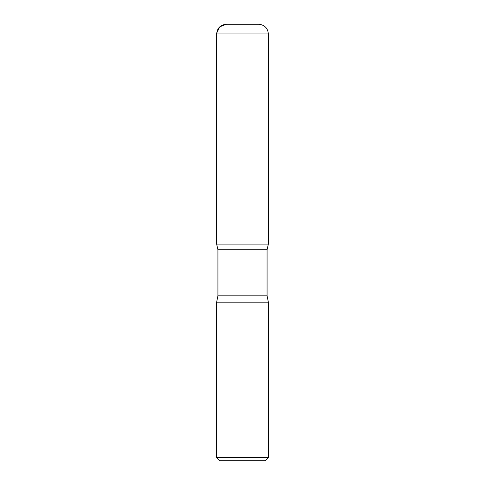 <?xml version="1.0" encoding="UTF-8"?>
<svg xmlns="http://www.w3.org/2000/svg" width="485" height="485" viewBox="0 0 485 485"><rect width="100%" height="100%" fill="white"/><g stroke="black" fill="none" stroke-linecap="round" stroke-linejoin="round"><path stroke-width="0.73" d="M268.369 457.519L216.631 457.519L219.869 460.75L265.131 460.75L268.369 457.519L268.369 302.185L267.071 295.85L267.071 249.714L268.35 244.119L216.649 244.119L217.929 249.714L267.071 249.714M216.631 33.95L216.649 244.119L268.35 244.119L268.369 33.95C267.793 28.057 264.561 24.826 258.669 24.25L226.331 24.25C220.439 24.826 217.207 28.057 216.631 33.95L268.369 33.95M216.631 457.519L216.631 302.185L217.929 295.85L217.929 249.714M216.631 302.185L268.369 302.185M233.74 24.25L226.465 24.25L219.82 26.766L216.668 33.132L216.649 244.119L242.5 244.119M217.929 295.85L267.071 295.85"/></g></svg>
